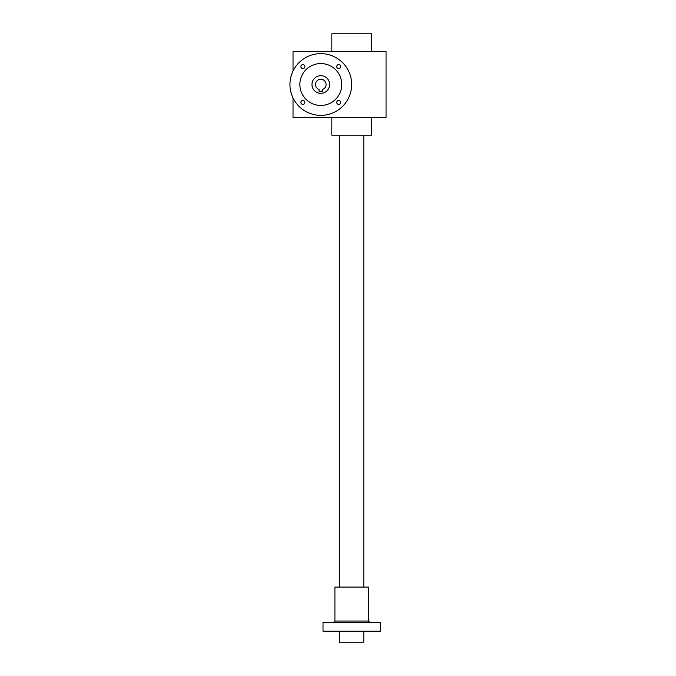 <?xml version="1.0" encoding="UTF-8"?>
<svg xmlns="http://www.w3.org/2000/svg" width="676" height="676" viewBox="0 0 676 676"><rect width="100%" height="100%" fill="white"/><g stroke="black" fill="none" stroke-linecap="round" stroke-linejoin="round"><path stroke-width="1.01" d="M293.029 71.048L293.029 51.435L386.055 51.435L386.055 117.565L293.029 117.565L293.029 97.952M371.504 51.435L371.504 33.8L331.832 33.8L331.832 51.435M371.504 117.565L371.504 135.2L331.832 135.2L331.832 117.565M339.546 135.2L339.546 587.089M339.546 631.181L339.546 642.2L363.789 642.2L363.789 631.181M323.01 622.359L380.326 622.359L380.326 631.181L323.01 631.181L323.01 622.359M368.42 621.041L334.916 621.041L334.916 587.089L368.42 587.089L368.42 621.041L369.747 622.359M319.047 89.486A5.29 5.29 0 0 1 316.554 81.357A5.29 5.29 0 0 1 325.063 81.357A5.29 5.29 0 0 1 322.57 89.486L322.57 91.243L319.047 91.243L319.047 89.486M329.626 84.5A8.813 8.813 0 0 1 316.393 92.139A8.813 8.813 0 0 1 316.393 76.861A8.813 8.813 0 0 1 329.626 84.5M340.712 66.578A1.986 1.986 0 0 1 337.738 68.293A1.986 1.986 0 0 1 337.738 64.854A1.986 1.986 0 0 1 340.712 66.578M340.712 102.422A1.986 1.986 0 0 1 337.738 104.146A1.986 1.986 0 0 1 337.738 100.707A1.986 1.986 0 0 1 340.712 102.422M304.868 66.578A1.986 1.986 0 0 1 301.893 68.293A1.986 1.986 0 0 1 301.893 64.854A1.986 1.986 0 0 1 304.868 66.578M304.868 102.422A1.986 1.986 0 0 1 301.893 104.146A1.986 1.986 0 0 1 301.893 100.707A1.986 1.986 0 0 1 304.868 102.422M299.865 84.5A20.939 20.939 0 0 0 331.274 102.634A20.939 20.939 0 0 0 331.274 66.366A20.939 20.939 0 0 0 299.865 84.5M289.945 84.5A30.859 30.859 0 0 0 336.234 111.227A30.859 30.859 0 0 0 336.234 57.773A30.859 30.859 0 0 0 289.945 84.5M363.789 135.2L363.789 587.089M334.916 621.041L333.589 622.359"/></g></svg>
